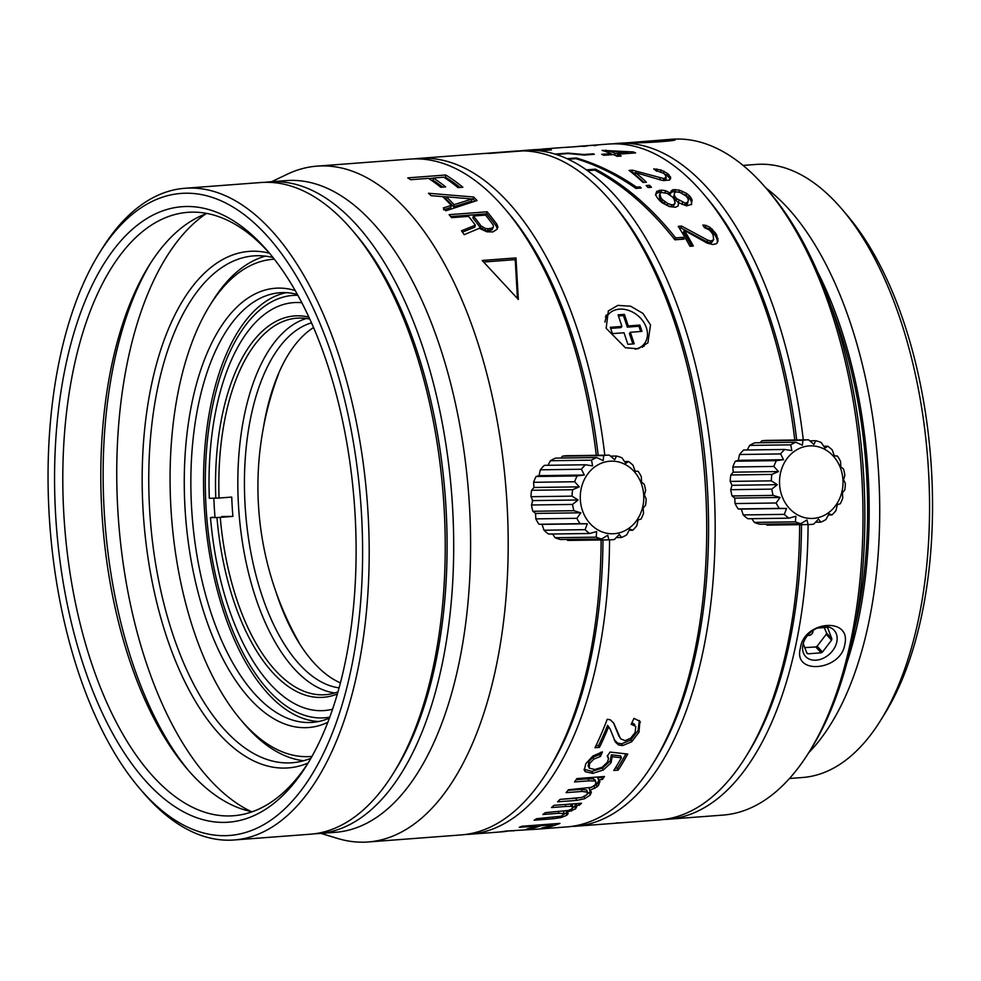 <?xml version="1.0" encoding="UTF-8"?>
<svg xmlns="http://www.w3.org/2000/svg" width="981" height="981" viewBox="0 0 981 981"><rect width="100%" height="100%" fill="white"/><g stroke="black" fill="none" stroke-linecap="round" stroke-linejoin="round"><path stroke-width="1.47" d="M730.735 489.691A42.355 37.045 89.2 0 0 732.096 495.957L773.163 495.393A42.355 37.045 -90.8 0 1 771.802 489.127L730.735 489.691L731.985 485.301L730.22 481.401A42.355 37.045 -90.8 0 1 730.82 474.976L733.199 472.18L732.819 467.005A42.355 37.045 -90.8 0 1 735.296 461.205L738.252 460.334L739.564 454.51A42.355 37.045 -90.8 0 1 743.635 450.034L784.702 449.47A42.355 37.045 -90.8 0 0 780.631 453.933L783.549 459.709L738.252 460.334M747.191 449.985L749.656 445.411A42.355 37.045 -90.8 0 1 754.818 442.811L795.885 442.247A42.355 37.045 -90.8 0 0 790.723 444.847L791.851 450.586L784.702 449.47M760.042 442.738L761.869 440.825A42.355 37.045 -90.8 0 1 766.676 440.395L807.743 439.831A42.355 37.045 -90.8 0 1 808.577 439.831L813.911 444.381L815.8 440.739A42.355 37.045 -90.8 0 1 821.232 442.541L825.009 448.072L827.756 446.208A42.355 37.045 -90.8 0 1 832.329 450.021L834.353 455.871L837.382 456.018A42.355 37.045 -90.8 0 1 840.533 461.389L840.803 466.833L843.488 468.992A42.355 37.045 -90.8 0 1 844.862 475.258L843.599 479.648L845.364 483.547A42.355 37.045 -90.8 0 1 844.776 489.973L842.397 492.769L842.777 497.943A42.355 37.045 -90.8 0 1 840.3 503.744L837.333 504.614L836.02 510.451A42.355 37.045 -90.8 0 1 831.962 514.915L828.393 514.964M767.019 525.117A42.355 37.045 89.2 0 0 767.841 525.117L808.908 524.553A42.355 37.045 -90.8 0 1 808.086 524.553L767.019 525.117L765.854 524.136M754.364 522.407A42.355 37.045 89.2 0 0 759.797 524.222L800.864 523.658A42.355 37.045 -90.8 0 1 795.432 521.843L754.364 522.407L751.789 518.691M743.255 514.927A42.355 37.045 89.2 0 0 747.829 518.741L788.908 518.176A42.355 37.045 -90.8 0 1 784.334 514.363L743.255 514.927L741.244 509.09L738.215 508.931L779.282 508.366A42.355 37.045 -90.8 0 1 776.118 502.995L735.051 503.56A42.355 37.045 89.2 0 0 738.215 508.931M732.096 495.957L734.781 498.115L735.051 503.56M773.163 495.393L780.079 497.49L776.118 502.995M734.781 498.115L780.079 497.49M730.22 481.401L771.299 480.837L777.283 484.675L731.985 485.301M777.283 484.675L771.802 489.127M771.299 480.837A42.355 37.045 -90.8 0 1 771.888 474.412L730.82 474.976M771.888 474.412L778.485 471.554L733.199 472.18M732.819 467.005L773.886 466.441A42.355 37.045 -90.8 0 1 776.363 460.641L735.296 461.205M778.485 471.554L773.886 466.441M783.549 459.709L776.363 460.641M739.564 454.51L780.631 453.933M749.656 445.411L790.723 444.847M761.869 440.825L802.936 440.261L802.397 445.251L795.885 442.247M802.936 440.261A42.355 37.045 -90.8 0 1 807.743 439.831M809.742 440.812L815.8 440.739M823.795 446.257L827.756 446.208M779.588 484.553A36.309 31.76 -90.8 0 1 809.043 445.926A36.309 31.76 -90.8 0 1 842.949 479.758A36.309 31.76 -90.8 0 1 813.482 518.385A36.309 31.76 -90.8 0 1 779.588 484.553M779.282 508.366L786.529 508.465L784.334 514.363M788.908 518.176L795.873 516.264L795.432 521.843M800.864 523.658L806.971 519.942L808.086 524.553M831.962 514.915L829.031 513.75L825.941 519.538A42.355 37.045 -90.8 0 1 820.778 522.15L818.485 519.072L813.727 524.124A42.355 37.045 -90.8 0 1 810.919 524.455A42.355 37.045 -90.8 0 1 808.908 524.553M820.778 522.15L815.542 522.211M741.244 509.09L786.529 508.465M531.494 504.994A42.355 37.045 89.2 0 0 532.867 511.273L573.934 510.709A42.355 37.045 -90.8 0 1 572.573 504.43L531.494 504.994L532.757 500.604L530.991 496.705A42.355 37.045 -90.8 0 1 531.579 490.292L533.958 487.483L533.59 482.309A42.355 37.045 -90.8 0 1 536.067 476.508L539.023 475.65L540.335 469.813A42.355 37.045 -90.8 0 1 544.394 465.337L585.473 464.773A42.355 37.045 -90.8 0 0 581.402 469.249L584.32 475.025L539.023 475.65M547.962 465.288L550.415 460.727A42.355 37.045 -90.8 0 1 555.577 458.115L596.656 457.551A42.355 37.045 -90.8 0 0 591.494 460.163L592.622 465.889L585.473 464.773M560.813 458.041L562.628 456.14A42.355 37.045 -90.8 0 1 567.447 455.711L608.514 455.147A42.355 37.045 -90.8 0 1 609.336 455.147L614.682 459.697L616.559 456.042A42.355 37.045 -90.8 0 1 621.991 457.845L625.78 463.375L628.527 461.511A42.355 37.045 -90.8 0 1 633.101 465.337L635.124 471.174L638.14 471.321A42.355 37.045 -90.8 0 1 641.304 476.692L641.574 482.137L644.259 484.295A42.355 37.045 -90.8 0 1 645.621 490.574L644.37 494.964L646.136 498.863A42.355 37.045 -90.8 0 1 645.547 505.276L643.156 508.084L643.536 513.259A42.355 37.045 -90.8 0 1 641.059 519.059L638.104 519.918L636.792 525.755A42.355 37.045 -90.8 0 1 632.733 530.231L629.164 530.28M567.791 540.421A42.355 37.045 89.2 0 0 568.612 540.421L609.679 539.857A42.355 37.045 -90.8 0 1 608.858 539.857L567.791 540.421L566.613 539.44M555.136 537.723A42.355 37.045 89.2 0 0 560.556 539.525L601.635 538.961A42.355 37.045 -90.8 0 1 596.203 537.159L555.136 537.723L552.561 533.995M544.026 530.231A42.355 37.045 89.2 0 0 548.6 534.056L589.667 533.492A42.355 37.045 -90.8 0 1 585.093 529.666L544.026 530.231L542.003 524.394L538.986 524.246L580.053 523.67A42.355 37.045 -90.8 0 1 576.889 518.311L535.822 518.875A42.355 37.045 89.2 0 0 538.986 524.246M532.867 511.273L535.552 513.419L535.822 518.875M573.934 510.709L580.85 512.805L576.889 518.311M535.552 513.419L580.85 512.805M530.991 496.705L572.058 496.141L578.054 499.979L532.757 500.604M578.054 499.979L572.573 504.43M572.058 496.141A42.355 37.045 -90.8 0 1 572.646 489.715L531.579 490.292M572.646 489.715L579.256 486.858L533.958 487.483M533.59 482.309L574.658 481.745A42.355 37.045 -90.8 0 1 577.135 475.944L536.067 476.508M579.256 486.858L574.658 481.745M584.32 475.025L577.135 475.944M540.335 469.813L581.402 469.249M550.415 460.727L591.494 460.163M562.628 456.14L603.695 455.576L603.168 460.567L596.656 457.551M603.695 455.576A42.355 37.045 -90.8 0 1 608.514 455.147M610.513 456.128L616.559 456.042M624.566 461.573L628.527 461.511M580.347 499.856A36.309 31.76 -90.8 0 1 609.814 461.229A36.309 31.76 -90.8 0 1 643.708 495.062A36.309 31.76 -90.8 0 1 614.241 533.689A36.309 31.76 -90.8 0 1 580.347 499.856M580.053 523.67L587.3 523.768L585.093 529.666M589.667 533.492L596.644 531.567L596.203 537.159M601.635 538.961L607.742 535.246L608.858 539.857M632.733 530.231L629.802 529.053L626.7 534.841A42.355 37.045 -90.8 0 1 621.537 537.453L619.256 534.375L614.498 539.427A42.355 37.045 -90.8 0 1 611.678 539.771A42.355 37.045 -90.8 0 1 609.679 539.857M621.537 537.453L616.313 537.527M542.003 524.394L587.3 523.768M803.243 643.573L806.897 653.236A16.518 12.287 137.6 0 0 807.412 653.542A16.518 12.287 137.6 0 0 807.927 653.824L821.146 652.819A16.518 12.287 137.6 0 0 822.47 652.058L817.136 646.209A16.518 12.287 -42.4 0 1 815.8 646.97L804.763 647.595M824.273 627.546L826.517 632.978A16.518 12.287 -42.4 0 1 826.223 634.327L831.557 640.176L822.47 652.058M831.557 640.176A16.518 12.287 137.6 0 0 831.863 638.827L827.743 627.95A16.518 12.287 137.6 0 0 826.701 627.362L817.455 628.061M826.223 634.327L817.136 646.209M812.857 630.575A3.654 2.722 -42.4 0 1 811.545 634.266A3.654 2.722 -42.4 0 1 807.743 635.234M831.863 638.827L826.517 632.978M815.8 646.97L821.146 652.819M807.927 653.824L806.554 652.304M704.873 195.55A334.043 161.706 85.7 0 1 796.682 439.991A334.043 161.706 -94.3 0 0 706.492 197.426L703.254 193.625A338.886 164.06 -94.3 0 0 613.395 143.839A338.886 164.06 -94.3 0 0 608.478 144.06L590.354 145.433M570.954 826.493A338.886 164.06 -94.3 0 0 575.185 826.284L659.673 819.883A338.886 164.06 -94.3 0 0 745.903 756.609L748.528 752.366A334.043 161.706 -94.3 0 0 801.502 524.651A334.043 161.706 85.7 0 1 747.215 754.463M663.879 819.454A338.886 164.06 -94.3 0 0 668.122 819.245A338.886 164.06 -94.3 0 0 808.086 524.565M803.292 439.893A338.886 164.06 -94.3 0 0 621.844 143.201A338.886 164.06 85.7 0 0 616.926 143.41L627.117 142.797C641.108 143.667 688.748 140.001 671.47 139.437L674.438 139.842M668.122 819.245L723.034 815.088A338.886 164.06 -94.3 0 0 809.264 751.802A338.886 164.06 -94.3 0 0 766.615 188.83A338.886 164.06 -94.3 0 0 676.755 139.032A338.886 164.06 -94.3 0 0 671.838 139.253L627.202 142.797M844.764 644.689C840.938 670.697 792.66 675.59 800.41 648.049C803.697 620.899 851.79 616.301 844.764 644.689M671.47 139.437L664.566 139.805M612.708 143.851A338.886 164.06 85.7 0 1 616.926 143.41M809.264 751.802L811.888 747.559A334.043 161.706 -94.3 0 0 769.852 192.632L766.615 188.83M854.954 627.509A296.52 143.545 -94.3 0 0 830.515 304.833M817.614 271.933A299.671 145.065 85.7 0 1 847.155 661.967M808.687 752.734A307.421 148.818 -94.3 0 0 877.934 463.498A307.421 148.818 -94.3 0 0 765.903 187.996M789.497 778.497L802.593 777.504A307.421 148.818 -94.3 0 0 880.815 720.103A307.421 148.818 -94.3 0 0 842.139 209.394A307.421 148.818 -94.3 0 0 760.618 164.232A307.421 148.818 85.7 0 0 756.167 164.428L743.058 165.421M880.815 720.103L885.021 713.31A299.671 145.065 -94.3 0 0 847.314 215.477L842.139 209.394M802.973 644.664A19.362 14.408 -42.4 0 1 816.572 628.453A19.362 14.408 -42.4 0 1 834.169 630.317A19.362 14.408 -42.4 0 1 836.756 642.101A19.362 14.408 -42.4 0 1 823.157 658.312A19.362 14.408 -42.4 0 1 805.56 656.436A19.362 14.408 -42.4 0 1 802.973 644.664M611.948 202.589A334.043 161.706 85.7 0 1 654.278 761.501M575.185 826.284A338.886 164.06 -94.3 0 0 715.051 541.058A338.886 164.06 -94.3 0 0 587.496 170.669A338.886 164.06 -94.3 0 0 586.344 169.848A338.886 164.06 -94.3 0 0 568.22 159.229A338.886 164.06 -94.3 0 0 567.03 158.677A338.886 164.06 -94.3 0 0 556.178 154.458A338.886 164.06 -94.3 0 0 554.976 154.078A338.886 164.06 -94.3 0 0 539.624 150.804A338.886 164.06 -94.3 0 0 538.336 150.657A338.886 164.06 -94.3 0 0 528.918 150.24A338.886 164.06 85.7 0 0 524.271 150.436L533.247 149.75M595.283 170.375L595.43 169.161L586.344 169.848M595.43 169.161C624.321 184.244 651.065 207.15 675.651 237.88L683.046 237.316A338.886 164.06 85.7 0 1 684.076 239.106L674.903 239.805C650.403 208.769 623.695 185.532 594.793 170.118L587.496 170.669M620.863 822.826L616.509 822.924M745.903 756.609A338.886 164.06 -94.3 0 0 799.65 524.676M794.782 440.015A338.886 164.06 -94.3 0 0 703.254 193.625M584.799 146.439L580.703 146.157L592.487 145.298A338.886 164.06 -94.3 0 1 594.682 145.225L593.579 145.519A338.886 164.06 -94.3 0 1 595.406 145.568L597.687 144.967A338.886 164.06 85.7 0 0 596.215 145.029L592.254 145.286M580.703 146.157L578.802 146.304M584.762 145.887A338.886 164.06 85.7 0 1 586.589 145.838L586.969 146.169M567.827 147.187L564.541 147.42A338.886 164.06 -94.3 0 1 566.368 147.358L586.945 145.838M539.624 150.804L551.371 149.909L541.757 149.137M554.976 154.078L567.962 153.097L583.989 154.52L593.174 153.821A338.886 164.06 85.7 0 1 594.363 154.287L584.222 155.059L568.22 153.551L556.178 154.458M567.03 158.677L576.288 157.978C597.159 164.109 617.233 173.833 636.51 187.15L640.103 186.881A338.886 164.06 85.7 0 1 641.218 188.033L635.933 188.426C616.706 174.925 596.669 164.992 575.822 158.652L568.22 159.229M602.089 150.375L633.346 151.932A338.886 164.06 85.7 0 1 635.602 152.901L617.405 154.275A338.886 164.06 85.7 0 1 621.181 156.028L617.135 156.335A338.886 164.06 -94.3 0 0 613.358 154.581L603.928 155.292A338.886 164.06 -94.3 0 0 601.66 154.324L611.102 153.612A338.886 164.06 -94.3 0 0 602.089 150.375M663.242 180.578L663.597 178.517L632.438 170.179L632.144 172.423L635.43 173.269M663.597 178.517L666.197 177.549L665.106 174.618A338.886 164.06 -94.3 0 0 663.561 173.281L655.651 170.4A338.886 164.06 -94.3 0 0 653.726 168.891L661.047 169.995L667.313 173.355A338.886 164.06 85.7 0 1 668.87 174.704L670.734 178.37L669.594 180.05L662.849 180.553L635.529 172.607A338.886 164.06 85.7 0 1 646.393 182.208L643.021 182.466A338.886 164.06 -94.3 0 0 629.066 170.436L632.438 170.179M646.148 185.544L649.52 185.286A338.886 164.06 85.7 0 1 651.47 187.285L648.098 187.543A338.886 164.06 -94.3 0 0 646.148 185.544M671.298 190.743L670.563 193.147L665.51 190.706L661.353 190.106L656.743 191.381L655.86 195.219L657.16 197.573A338.886 164.06 -94.3 0 1 659.526 200.418L662.187 202.822L669.422 206.599L675.615 207.236L678.19 205.936L678.484 202.65L686.675 205.851L691.262 204.391L692.12 200.038L690.82 197.537A338.886 164.06 85.7 0 0 689.226 195.636L686.577 193.38L679.379 190.13L673.199 189.664L671.298 190.743L670.832 192.828L672.745 191.773L673.199 189.664M684.235 230.302A338.886 164.06 85.7 0 1 693.322 246.01L689.95 246.268A338.886 164.06 -94.3 0 0 678.227 226.353L681.599 226.096L707.595 240.087L710.943 241.032L713.665 239.622L713.089 234.95A338.886 164.06 -94.3 0 0 711.789 232.742L709.484 230.069L704.468 227.653A338.886 164.06 -94.3 0 0 702.825 225.041L705.854 225.348L709.864 227.249L715.48 233.037A338.886 164.06 85.7 0 1 716.78 235.256L718.006 241.093L716.596 243.631L712.868 244.527L707.191 243.129L684.235 230.302L683.561 232.117A336.458 162.883 -94.3 0 1 691.728 246.133M682.433 239.241A336.458 162.883 -94.3 0 0 682.347 239.094L674.953 239.646L663.83 226.464M683.046 237.316L682.347 239.094M675.651 237.88L674.953 239.646M576.252 158.787L576.288 157.978M636.264 188.401L636.51 187.15M639.857 188.131L640.103 186.881M538.336 150.657L548.477 150.13M518.275 151.099A338.886 164.06 85.7 0 1 523.045 150.534A338.886 164.06 85.7 0 1 524.271 150.436M533.419 149.737L543.339 149.137L548.477 149.885M567.128 147.334L581.022 146.169A338.886 164.06 -94.3 0 1 583.585 146.083L570.108 147.101A338.886 164.06 85.7 0 0 567.545 147.187L567.374 147.175M611.102 153.612L611.053 154.753M606.111 151.699L606.135 150.068M633.297 153.073L633.346 151.932M617.307 156.322L617.405 154.275M612.475 154.642A336.458 162.883 -94.3 0 0 611.077 154.127M617.343 155.501L615.651 155.623M608.723 152.656L608.76 150.915A338.886 164.06 85.7 0 1 615.148 153.306L627.95 152.337L627.901 153.477M615.148 153.306L615.062 155.354M608.76 150.915L627.95 152.337M659.808 179.891L660.127 178.002M664.149 180.627L664.946 178.419M664.566 180.602L665.817 179.731L666.197 177.549M656.497 171.234L656.804 168.99M660.814 171.663L661.047 169.995M668.87 174.704L668.515 176.899A336.458 162.883 -94.3 0 0 666.97 175.574L663.61 173.367L663.929 171.135M666.97 175.574L667.313 173.355M668.515 176.899L670.158 179.02L670.526 176.838M643.904 182.392A336.458 162.883 -94.3 0 0 635.21 174.839L635.529 172.607M649.128 187.469A336.458 162.883 -94.3 0 0 649.091 187.432L649.52 185.286M649.091 187.432L648.061 187.506M670.563 193.147L670.097 195.231M669.986 194.287L670.832 192.828M672.745 191.773L674.769 191.614L675.222 189.517M678.938 192.153L679.379 190.13M674.769 191.614L675.958 191.786M681.832 193.269L682.592 191.283M683.794 194.238L686.099 195.452L686.577 193.38M686.099 195.452L688.736 197.696L689.226 195.636M688.736 197.696A336.458 162.883 -94.3 0 1 690.305 199.584L690.82 197.537M690.305 199.584L691.605 202.061L692.12 200.038M691.605 202.061L691.556 204.698M678.607 203.717L678.067 205.728L678.484 202.65M655.431 194.925L656.743 191.381M656.289 193.478L658.876 192.362L659.33 190.265M658.876 192.362L660.9 192.215L661.353 190.106M665.057 192.779L665.51 190.706M660.9 192.215L662.016 192.374M668.662 194.25L669.103 192.313M659.784 193.968L659.306 196.041L660.421 199.842A336.458 162.883 -94.3 0 1 661.991 201.73L667.166 205.483L671.053 206.795L673.076 206.635L675.124 202.908L673.616 204.637L671.593 204.796L667.705 203.472L662.506 199.683A338.886 164.06 85.7 0 0 660.924 197.782L659.784 193.968L661.292 192.423L667.203 193.404L672.377 196.923A338.886 164.06 -94.3 0 1 673.959 198.824L675.124 202.908M674.572 198.763A336.458 162.883 -94.3 0 1 676.154 200.651L678.398 202.54L684.812 205.213L687.399 203.95L687.926 201.939L685.351 203.214L676.657 198.616A338.886 164.06 85.7 0 0 675.075 196.715L674.168 194.802L674.609 192.84L673.677 196.874L674.572 198.763L675.075 196.715M673.076 206.635L673.616 204.637M671.053 206.795L671.593 204.796M667.166 205.483L667.705 203.472M664.247 203.607L664.762 201.583M661.991 201.73L662.506 199.683M660.421 199.842L660.924 197.782M659.526 197.941L660.017 195.881M673.677 196.874L674.168 194.802M674.609 192.84L675.848 191.798L680.005 192.435L685.866 195.893A338.886 164.06 -94.3 0 1 687.448 197.794L688.355 199.793L687.926 201.939M686.16 205.115L686.7 203.104M684.812 205.213L685.351 203.214M682.003 204.355L682.531 202.344M678.398 202.54L678.926 200.504M676.154 200.651L676.657 198.616M681.599 226.096L680.949 227.948L679.318 228.083M680.949 227.948L706.884 241.829L707.595 240.087M706.884 241.829L710.219 242.761L710.943 241.032M710.219 242.761L711.568 242.663L712.292 240.921M711.568 242.663L713.665 239.622M704.113 227.089L705.192 227.2L705.854 225.348M705.192 227.2L709.202 229.076L709.864 227.249M709.202 229.076L711.85 231.087L712.525 229.272M711.85 231.087L714.793 234.815L715.48 233.037M714.793 234.815A336.458 162.883 -94.3 0 1 716.093 237.022L716.792 235.256M716.093 237.022L717.344 240.443L718.055 238.69M717.344 240.443L717.283 242.822M604.97 322.124A23.213 18.05 -141.1 0 1 609.397 313.356A23.213 18.05 -141.1 0 1 619.452 309.162A23.213 18.05 -141.1 0 1 642.187 320.076A23.213 18.05 -141.1 0 1 645.339 342.295A23.213 18.05 -141.1 0 1 635.259 349.187M639.882 325.067L641.966 331.382L630.354 332.265L634.192 343.84L627.865 344.319L624.014 332.743L612.402 333.626L610.305 327.311L621.929 326.428L618.091 314.852L624.419 314.374L628.257 325.95L639.882 325.067L638.925 326.256L640.654 331.48M632.88 343.939L629.397 333.454L630.354 332.265M610.673 328.39L620.973 327.617L621.929 326.428M618.447 315.943L623.462 315.563L624.419 314.374M623.462 315.563L627.313 327.139L628.257 325.95M627.313 327.139L638.925 326.256M577.895 798.007L575.896 798.203L576.509 800.41L584.627 798.718L590.206 795.088L591.408 792.059L589.814 790.441L597.073 786.823L598.655 785.143L599.796 781.281M576.509 800.41L557.6 801.833A338.886 164.06 -94.3 0 0 560.028 799.368L581.647 797.492L586.712 794.806L587.582 792.636L586.613 789.987L581.414 789.313L582.101 791.446L587.276 792.133L586.613 789.987M582.101 791.446L566.098 792.66A338.886 164.06 -94.3 0 0 568.514 789.754L591.666 787.314L595.148 784.775L595.982 782.397L593.468 778.889L588.085 778.804L588.833 780.864L594.204 780.95M609.557 539.857A338.886 164.06 85.7 0 1 541.72 791.017A338.886 164.06 85.7 0 1 469.592 834.279A338.886 164.06 85.7 0 1 465.35 834.488M532.842 829.485L566.736 826.922A338.886 164.06 -94.3 0 0 638.876 783.66A338.886 164.06 -94.3 0 0 652.966 763.647A338.886 164.06 -94.3 0 0 610.329 200.664A338.886 164.06 -94.3 0 0 522.812 150.878L489.016 153.441A338.886 164.06 -94.3 0 0 484.332 153.502L518.115 150.939A338.886 164.06 -94.3 0 0 515.552 151.099L418.397 158.456A338.886 164.06 85.7 0 1 604.799 455.196M565.289 804.469L565.792 806.456L551.506 807.547A338.886 164.06 -94.3 0 0 553.958 805.327L581.5 803.243A338.886 164.06 85.7 0 1 579.305 805.229L575.442 805.524L576.84 806.689M552.781 817.48L553.026 818.779L561.181 817.541L566.846 815.236L568.158 813.543L566.552 812.44L575.516 808.908L576.791 806.541M553.026 818.779L534.13 820.214A338.886 164.06 -94.3 0 0 536.619 818.706L561.095 816.217L564.32 813.948L563.499 811.262M558.471 811.643L558.827 813.286L563.989 813.543L563.486 811.262M558.827 813.286L542.836 814.5A338.886 164.06 -94.3 0 0 545.313 812.636L568.477 810.453L572.021 808.761L572.904 807.24L572.34 804.984L570.243 804.089M565.792 806.456L571.163 806.37L572.904 807.24M531.248 828.614L526.76 828.957A338.886 164.06 -94.3 0 0 536.497 826.002L519.231 827.314A338.886 164.06 -94.3 0 0 521.966 826.247L559.979 823.378A338.886 164.06 85.7 0 1 545.988 827.731L541.5 828.074A338.886 164.06 -94.3 0 0 552.757 824.776L540.985 825.671A338.886 164.06 85.7 0 1 531.248 828.614L531.15 827.792M535.037 829.325L505.742 831.066A338.886 164.06 -94.3 0 1 497.048 832.207L469.592 834.279M533.75 829.006L532.818 829.485M506.637 830.993L514.105 830.809M509.887 830.821L501.524 831.863A338.886 164.06 85.7 0 1 499.28 831.998M506.662 831.312A338.886 164.06 85.7 0 1 501.524 831.863M599.219 779.883L596.374 784.714L589.127 788.319L589.814 790.441M590.734 791.066L585.277 795.971M559.979 799.417L575.896 798.203M568.048 790.33L581.414 789.313M414.178 158.885A338.886 164.06 85.7 0 1 418.397 158.456M593.468 778.889L595.197 780.091L595.982 782.397M588.833 780.864L574.535 781.943A338.886 164.06 -94.3 0 0 576.926 778.583L604.468 776.498A338.886 164.06 85.7 0 1 602.334 779.503L598.471 779.797L599.943 781.955L599.514 780.704M620.532 738.767L613.775 723.193L610.207 719.735L607.202 719.306A338.886 164.06 -94.3 0 1 594.964 747.73L599.452 747.387L598.569 745.572A336.458 162.883 -94.3 0 0 607.631 725.302L610.145 729.091L615.467 742.139L618.582 744.984L622.616 745.585L631.703 741.759L638.987 732.206L639.882 721.293L633.959 718.374L631.163 724.321L635.774 726.332L635.173 732.39L630.734 738.178L625.081 740.655L620.532 738.767M607.631 725.302L610.145 729.091M608.576 726.97A338.886 164.06 85.7 0 1 599.452 747.387M618.202 770.122A338.886 164.06 85.7 0 0 627.73 754.046L610.047 752.071L607.288 756.216L608.514 758.595L607.497 762.102L602.224 767.203L594.793 769.509L589.213 768.135L589.569 763.525L593.763 759.159L600.421 756.461L602.444 751.887L592.88 755.995L585.731 763.807L584.296 770.306L585.277 771.716L592.683 773.384L603.29 770.024L610.991 762.85L612.218 756.707L621.402 757.773A338.886 164.06 -94.3 0 1 613.75 770.465L618.202 770.122L617.429 768.135A336.458 162.883 -94.3 0 0 625.964 753.862M589.213 768.135L588.011 765.499M606.16 328.304L608.318 310.952L617.834 305.385L630.66 306.231L642.923 313.393L650.513 324.944L647.901 342.847L638.104 348.782L625.4 347.777L606.16 328.304M652.966 763.647L655.602 759.404A334.043 161.706 -94.3 0 0 613.566 204.465L610.329 200.664M644.775 343.24A25.42 19.767 -141.1 0 1 643.965 346.367M605.841 315.465A25.42 19.767 -141.1 0 1 608.6 314.092M506.343 210.584A334.043 161.706 85.7 0 1 598.177 455.282A334.043 161.706 -94.3 0 0 507.962 212.46L504.725 208.659A338.886 164.06 -94.3 0 0 500.175 203.484A338.886 164.06 -94.3 0 0 409.948 159.094L317.022 166.132A338.886 164.06 85.7 0 1 407.25 210.523A338.886 164.06 85.7 0 1 506.944 584.897A338.886 164.06 85.7 0 1 368.206 841.968A338.886 164.06 85.7 0 1 337.599 838.448L320.946 833.409M368.206 841.968L461.144 834.929A338.886 164.06 -94.3 0 0 547.373 771.642L549.998 767.4A334.043 161.706 -94.3 0 0 602.972 539.955A334.043 161.706 85.7 0 1 548.686 769.496M598.471 779.797L597.723 777.749L601.598 777.455A336.458 162.883 -94.3 0 0 602.15 776.67M576.141 779.711L588.085 778.804M601.598 777.455L602.334 779.503M613.493 722.752L619.121 736.645M634.719 724.444L631.936 722.703M639.342 720.532L638.067 730.489L630.82 739.981L621.733 743.77L617.699 743.181L614.18 739.711M598.569 745.572L595.921 745.781M621.402 757.773L620.568 755.873L611.371 754.818L610.182 760.925L602.506 768.049L591.911 771.385L584.051 769.263M600.605 752.268L599.575 754.585L600.421 756.461M599.575 754.585L592.929 757.258L588.747 761.599L588.416 766.173M615.124 768.307L617.429 768.135M611.371 754.818L612.218 756.707M578.851 803.439L579.305 805.229M574.976 803.733L575.442 805.524M576.313 804.604L572.671 808.086M566.221 810.931L566.552 812.44M566.883 812.55L564.333 814.022M540.985 825.671L540.862 824.825M536.386 825.156L536.497 826.002M545.988 827.731L545.902 826.983M552.634 823.93L552.757 824.776M353.92 232.239A321.94 155.856 85.7 0 1 394.73 771.041M314.484 833.776A326.783 158.199 85.7 0 0 318.727 833.58A326.783 158.199 85.7 0 0 452.499 585.694A326.783 158.199 85.7 0 0 356.361 224.686A326.783 158.199 -94.3 0 0 269.358 181.877A326.783 158.199 -94.3 0 0 265.14 182.319M269.358 181.877L286.256 180.602A326.783 158.199 85.7 0 1 373.258 223.398A326.783 158.199 85.7 0 1 469.396 584.406A326.783 158.199 85.7 0 1 335.612 832.293L318.727 833.58M271.59 181.706L287.298 174.213A338.886 164.06 85.7 0 1 317.022 166.132M451.309 205.385L443.302 207.96A338.886 164.06 -94.3 0 1 445.815 210.792L477.048 200.516A338.886 164.06 85.7 0 0 473.578 197.009L428.464 193.257A338.886 164.06 -94.3 0 1 431.15 195.685L442.639 196.605A338.886 164.06 -94.3 0 1 451.309 205.385L450.855 207.494L443.535 209.836M445.644 186.917L440.788 187.285A338.886 164.06 -94.3 0 0 428.464 178.358L410.671 179.707A338.886 164.06 -94.3 0 0 407.728 177.88L445.742 174.998A338.886 164.06 85.7 0 1 462.848 187.261L457.992 187.629A338.886 164.06 -94.3 0 0 443.829 177.205L433.32 178.002A338.886 164.06 85.7 0 1 445.644 186.917M547.373 771.642A338.886 164.06 -94.3 0 0 601.12 539.979M596.289 455.319A338.886 164.06 -94.3 0 0 504.725 208.659M532.217 499.464L532.413 501.72M518.348 299.463L515.969 257.917L482.174 260.468L518.348 299.463M451.579 217.659A338.886 164.06 -94.3 0 0 449.126 214.667L487.14 211.798A338.886 164.06 85.7 0 1 496.791 224.134L497.931 226.893L497.048 229.272L492.928 231.921L486.883 231.798L479.329 228.303L464.197 234.692A338.886 164.06 -94.3 0 0 461.499 230.805L475.368 225.189A338.886 164.06 -94.3 0 0 468.562 216.372L451.579 217.659M472.069 199.069L473.173 199.168L473.578 197.009M435.49 196.028L446.294 196.887M475.147 201.142A336.458 162.883 -94.3 0 0 473.173 199.168M453.663 206.795A336.458 162.883 -94.3 0 0 445.914 198.947L446.306 196.789L472.082 198.996L454.117 204.673L453.663 206.795L471.665 201.142L472.082 198.996M446.306 196.789A338.886 164.06 85.7 0 1 454.117 204.673M483.768 262.013L515.233 259.634L515.969 257.917M515.233 259.634L517.416 298.359M496.791 224.134L496.214 226.096A336.458 162.883 -94.3 0 0 486.637 213.846L487.14 211.798M486.637 213.846L450.696 216.568M496.214 226.096L497.342 228.843M462.419 232.129L474.792 227.151L475.368 225.189M487.594 230.719L492.07 229.812L493.492 226.66L492.658 227.874L488.195 228.781L485.374 228.426L480.997 225.9A338.886 164.06 85.7 0 0 473.418 216.004L472.903 218.027A336.458 162.883 -94.3 0 1 480.42 227.85L484.786 230.363L487.594 230.719L488.195 228.781M480.42 227.85L480.997 225.9M473.418 216.004L485.558 215.084A338.886 164.06 -94.3 0 1 493.136 224.98L493.492 226.66M492.07 229.812L492.658 227.874M490.022 230.535L490.623 228.598M484.786 230.363L485.374 228.426M482.394 229.395L482.983 227.457M442.762 187.138A336.458 162.883 -94.3 0 0 433.087 180.296L433.32 178.002M460.052 187.469A336.458 162.883 -94.3 0 0 445.533 177.303L445.742 174.998M445.533 177.303L444.16 177.414M433.295 178.235L428.795 178.579M313.528 327.556A183.962 89.063 -94.3 0 0 288.377 354.472A183.962 89.063 -94.3 0 0 263.386 427.839M275.771 591.322A183.962 89.063 -94.3 0 0 311.517 660.09A183.962 89.063 -94.3 0 0 340.432 682.899M311.468 322.859A183.962 89.063 -94.3 0 0 245.495 511.408A183.962 89.063 -94.3 0 0 339.119 687.853M306.379 318.482A188.806 91.405 -94.3 0 0 238.923 511.898A188.806 91.405 -94.3 0 0 334.742 692.954M337.403 693.947A191.234 92.57 -94.3 0 1 216.96 517.527L220.247 517.355A188.806 91.405 -94.3 0 0 322.577 694.83A188.806 91.405 -94.3 0 0 325.324 694.707A188.806 91.405 -94.3 0 0 338.004 691.863M309.763 319.07A188.806 91.405 -94.3 0 0 299.536 318.052A188.806 91.405 -94.3 0 0 296.802 318.175A188.806 91.405 -94.3 0 0 219.07 498.029L209.321 498.299A204.539 99.02 85.7 0 1 241.461 340.836A204.539 99.02 85.7 0 1 301.805 302.724M308.856 317.108A191.234 92.57 -94.3 0 0 215.771 498.213M220.247 517.355L232.914 516.398A188.806 91.405 -94.3 0 1 231.737 497.073L219.07 498.029M216.96 517.527L210.498 517.625A204.539 99.02 85.7 0 0 267.188 680.63A204.539 99.02 85.7 0 0 332.596 709.214M213.306 517.183L210.498 517.625M221.755 516.546L232.914 516.398M311.983 756.388A249.321 120.7 85.7 0 1 307.09 756.658A249.321 120.7 85.7 0 1 240.983 720.029A249.321 120.7 85.7 0 1 209.603 305.839A249.321 120.7 85.7 0 1 274.324 259.192M303.62 760.753A254.165 123.042 85.7 0 1 244.208 723.831L240.983 720.029M209.603 305.839L212.227 301.596A254.165 123.042 85.7 0 1 265.397 256.139M213.846 498.238A205.752 99.608 -94.3 0 0 215.035 517.563M297.832 295.293A211.798 102.539 -94.3 0 0 295.845 295.281A211.798 102.539 -94.3 0 0 206.096 508.023A211.798 102.539 -94.3 0 0 321.694 717.945A211.798 102.539 -94.3 0 0 329.788 717.172M318.678 721.513A215.428 104.293 85.7 0 1 204.784 514.485A215.428 104.293 85.7 0 1 286.194 292.669M297.366 294.435A215.428 104.293 85.7 0 0 282.957 292.608A215.428 104.293 -94.3 0 0 279.83 292.755A215.428 104.293 -94.3 0 0 191.871 512.229A215.428 104.293 -94.3 0 0 309.248 722.531A215.428 104.293 85.7 0 0 312.375 722.384A215.428 104.293 85.7 0 0 329.457 718.08M295.171 290.535A220.271 106.635 -94.3 0 0 278.432 288.107A220.271 106.635 -94.3 0 0 185.09 509.36A220.271 106.635 -94.3 0 0 305.324 727.681A220.271 106.635 -94.3 0 0 327.862 722.274M273 257.525A254.165 123.042 -94.3 0 0 257.414 255.722A254.165 123.042 -94.3 0 0 253.723 255.894A254.165 123.042 -94.3 0 0 149.713 511.015A254.165 123.042 -94.3 0 0 288.426 762.924A254.165 123.042 -94.3 0 0 292.117 762.764A254.165 123.042 -94.3 0 0 310.928 758.252M393.418 773.187L396.054 768.945A321.94 155.856 -94.3 0 0 355.539 234.116L352.302 230.314A326.783 158.199 -94.3 0 0 265.655 182.307A326.783 158.199 85.7 0 0 260.909 182.515L184.882 188.278A326.783 158.199 85.7 0 1 189.615 188.07A326.783 158.199 -94.3 0 1 367.654 507.067A326.783 158.199 -94.3 0 1 234.238 839.969L310.278 834.218A326.783 158.199 -94.3 0 0 393.418 773.187A326.783 158.199 -94.3 0 0 352.302 230.314M234.238 839.969A326.783 158.199 -94.3 0 1 229.505 840.19A326.783 158.199 85.7 0 1 142.846 792.17L139.609 788.368A321.94 155.856 85.7 0 1 49.271 516.595A321.94 155.856 85.7 0 1 99.106 253.539A321.94 155.856 85.7 0 1 185.691 193.22A321.94 155.856 85.7 0 1 361.4 512.303A321.94 155.856 85.7 0 1 224.98 835.677A321.94 155.856 85.7 0 1 139.609 788.368M99.106 253.539L101.73 249.297A326.783 158.199 85.7 0 1 184.882 188.278M224.171 822.385A308.623 149.406 -94.3 0 0 307.176 764.555A308.623 149.406 -94.3 0 0 268.34 251.847A308.623 149.406 -94.3 0 0 186.5 206.501A308.623 149.406 -94.3 0 0 55.721 516.509A308.623 149.406 -94.3 0 0 224.171 822.385M270.364 254.263A302.577 146.476 -94.3 0 0 192.153 212.141A302.577 146.476 -94.3 0 0 187.763 212.337A302.577 146.476 -94.3 0 0 63.937 516.067A302.577 146.476 -94.3 0 0 229.076 815.947A302.577 146.476 -94.3 0 0 233.466 815.751A302.577 146.476 -94.3 0 0 308.819 761.869M252.276 811.753A302.577 146.476 85.7 0 1 186.856 768.613A302.577 146.476 85.7 0 1 101.95 513.186A302.577 146.476 85.7 0 1 148.793 265.961A302.577 146.476 85.7 0 1 206.966 213.466M188.879 770.956A308.623 149.406 85.7 0 1 104.305 512.818A308.623 149.406 85.7 0 1 150.436 263.349M251.111 811.52A311.051 150.584 85.7 0 1 118.554 521.021A311.051 150.584 85.7 0 1 205.838 213.87M269.432 253.208A259.009 125.384 -94.3 0 0 252.89 251.21A259.009 125.384 -94.3 0 0 143.14 511.371A259.009 125.384 -94.3 0 0 284.502 768.074A259.009 125.384 -94.3 0 0 308.046 763.046M594.106 786.333L594.793 788.454M597.073 786.823L596.374 784.714M589.569 792.918L590.206 795.088M584.051 796.646L584.627 798.718M597.956 783.059L598.655 785.143M615.639 728.356L616.583 730.048M639.404 720.692L640.36 722.335M638.067 730.489L638.987 732.206M630.82 739.981L631.703 741.759M621.733 743.77L622.616 745.585M617.699 743.181L618.582 744.984M614.572 740.361L615.467 742.139M602.506 768.049L603.29 770.024M610.991 762.85L610.182 760.925M591.911 771.385L592.683 773.384M584.492 769.729L585.277 771.716M592.929 757.258L593.763 759.159M588.747 761.599L589.569 763.525M574.964 806.64L575.516 808.908M571.187 809.35L571.58 811.079M566.368 812.93L566.846 815.236M560.936 816.266L561.181 817.541M572.34 804.996L572.892 807.204M570.586 804.126L571.163 806.37M443.817 208.536L443.988 207.739M542.849 149.026L563.462 147.469M674.56 193.049L673.91 195.881M645.339 342.295L642.359 347.286M609.397 313.356L605.375 317.121M608.22 757.369L607.398 755.493M278.678 373.589A317.096 317.096 0 0 0 299.058 642.641"/></g></svg>
